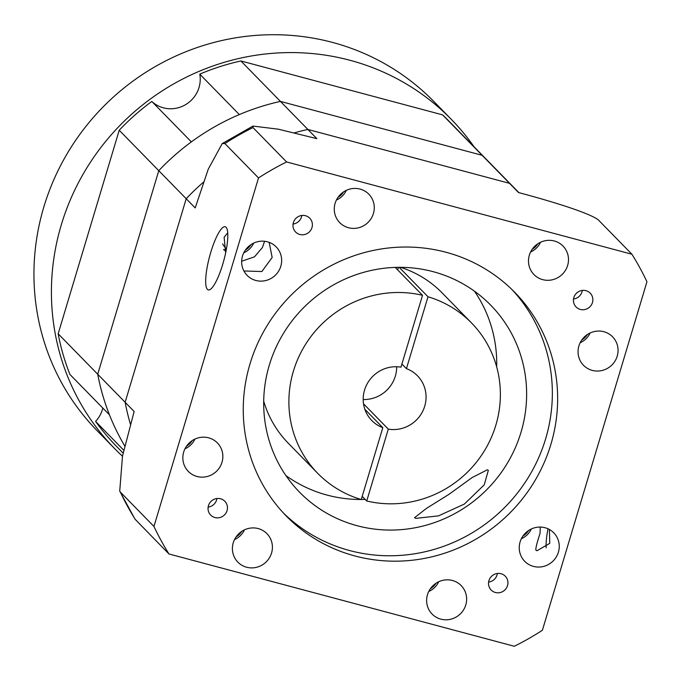 <?xml version="1.0" encoding="UTF-8"?>
<svg xmlns="http://www.w3.org/2000/svg" width="681" height="681" viewBox="0 0 681 681"><rect width="100%" height="100%" fill="white"/><g stroke="black" fill="none" stroke-linecap="round" stroke-linejoin="round"><path stroke-width="1.02" d="M69.913 374.422A232.544 224.509 -44.4 0 1 58.166 333.784L97.715 374.227A232.544 224.509 -44.4 0 0 109.462 414.857L69.913 374.422M199.78 74.135A232.544 224.509 -44.4 0 1 240.878 60.958L280.427 101.401A232.544 224.509 -44.4 0 0 239.329 114.578L199.78 74.135A29.07 28.066 -44.4 0 1 185.138 104.908A29.07 28.066 -44.4 0 1 151.812 101.452L191.361 141.895A232.544 224.509 -44.4 0 0 158.775 170.684L97.715 374.227A232.544 224.509 -44.4 0 0 124.751 445.987M123.763 450.235L95.587 421.42A232.544 224.509 -44.4 0 0 116.664 446.506L123.125 453.12M258.508 177.945L153.949 526.456A276.145 266.611 -44.4 0 0 168.982 553.976L514.308 646.269A276.145 266.611 -44.4 0 0 542.391 630.274L646.95 281.764A276.145 266.611 -44.4 0 0 631.917 254.243L286.599 161.95A276.145 266.611 -44.4 0 0 258.508 177.945L224.892 143.563L222.236 143.572L252.94 126.079L278.359 129.186L316.852 138.643L307.855 129.441A232.544 224.509 -44.4 0 0 294.337 132.863A232.544 224.509 -44.4 0 1 307.855 129.441L509.541 183.351L482.114 155.302A232.544 224.509 -44.4 0 1 488.72 161.78L449.171 121.337A232.544 224.509 -44.4 0 0 442.565 114.859L240.878 60.958M442.565 114.859L482.114 155.302L280.427 101.401A232.544 224.509 -44.4 0 0 158.775 170.684L119.226 130.241A232.544 224.509 -44.4 0 1 151.812 101.452M102.805 408.047A29.07 28.066 -44.4 0 1 95.587 421.42M119.226 130.241L58.166 333.784M122.469 456.21A235.447 227.318 -44.4 0 1 114.578 448.541A235.447 227.318 -44.4 0 1 61.341 224.704A235.447 227.318 -44.4 0 1 451.256 119.303A235.447 227.318 -44.4 0 1 474.07 146.798M114.578 448.541L97.111 430.673A235.447 227.318 -44.4 0 1 43.873 206.837A235.447 227.318 -44.4 0 1 433.78 101.435L451.256 119.303M293.375 222.61A9.883 9.543 135.6 0 0 295.605 232.008A9.883 9.543 135.6 0 0 311.975 227.582A9.883 9.543 135.6 0 0 309.744 218.192A9.883 9.543 135.6 0 0 293.375 222.61M293.06 224.04A9.883 9.543 135.6 0 0 301.836 215.46M573.845 297.571A9.883 9.543 135.6 0 0 576.083 306.969A9.883 9.543 135.6 0 0 592.444 302.543A9.883 9.543 135.6 0 0 590.214 293.153A9.883 9.543 135.6 0 0 573.845 297.571M573.53 299.01A9.883 9.543 135.6 0 0 582.306 290.421M488.924 580.638A9.883 9.543 135.6 0 0 491.163 590.027A9.883 9.543 135.6 0 0 507.524 585.609A9.883 9.543 135.6 0 0 505.293 576.211A9.883 9.543 135.6 0 0 488.924 580.638M488.609 582.068A9.883 9.543 135.6 0 0 497.385 573.479M208.454 505.668A9.883 9.543 135.6 0 0 210.684 515.066A9.883 9.543 135.6 0 0 227.054 510.639A9.883 9.543 135.6 0 0 224.815 501.25A9.883 9.543 135.6 0 0 208.454 505.668M208.139 507.107A9.883 9.543 135.6 0 0 216.916 498.518M512.069 289.655A159.873 154.349 -44.4 0 1 545.609 438.904A159.873 154.349 -44.4 0 1 283.534 513.142M550.903 444.318A159.873 154.349 -44.4 0 1 286.148 515.883A159.873 154.349 -44.4 0 1 249.995 363.901A159.873 154.349 -44.4 0 1 514.751 292.328A159.873 154.349 -44.4 0 1 550.903 444.318M540.297 527.085L540.033 533.41C536.986 542.68 535.598 548.256 535.879 550.137L537.003 550.742L549.754 543.353L549.422 529.512M414.533 517.705L415.895 518.369L438.538 515.857L464.374 504.068L484.251 484.829L488.337 470.333L487.349 469.771L472.095 477.585L448.975 494.329L426.366 508.452L414.533 517.705M365.169 499.403A133.714 129.092 -44.4 0 1 361.27 499.479M361.075 499.479A133.714 129.092 -44.4 0 1 285.926 475.593M520.991 432.324A133.714 129.092 -44.4 0 1 299.555 492.184A133.714 129.092 -44.4 0 1 269.327 365.067A133.714 129.092 -44.4 0 1 490.754 305.207A133.714 129.092 -44.4 0 1 520.991 432.324M243.892 270.97L261.862 271.54L272.162 257.435L269.148 242.359M207.433 289.391A32.705 7.389 -75 0 0 208.309 289.927A32.705 7.389 -75 0 0 223.308 262.338A32.705 7.389 -75 0 0 226.066 227.275A32.705 7.389 -75 0 0 225.19 226.739A32.705 7.389 -75 0 0 210.182 254.328A32.705 7.389 -75 0 0 207.433 289.391M335.12 203.287A20.345 19.647 135.6 0 0 339.717 222.627A20.345 19.647 135.6 0 0 373.418 213.519A20.345 19.647 135.6 0 0 368.813 194.179A20.345 19.647 135.6 0 0 335.12 203.287M264.594 241.287L262.44 247.492L254.49 256.839L241.653 261.249M225.624 253.009L224.143 237.252L227.718 232.8M223.972 250.029A20.345 19.647 135.6 0 0 224.968 250.463M242.504 256.03A20.345 19.647 135.6 0 0 247.109 275.371A20.345 19.647 135.6 0 0 280.802 266.262A20.345 19.647 135.6 0 0 276.205 246.922A20.345 19.647 135.6 0 0 242.504 256.03M183.7 452.039A20.345 19.647 135.6 0 0 188.296 471.388A20.345 19.647 135.6 0 0 221.997 462.28A20.345 19.647 135.6 0 0 217.392 442.931A20.345 19.647 135.6 0 0 183.7 452.039M233.26 542.791A20.345 19.647 135.6 0 0 237.865 562.131A20.345 19.647 135.6 0 0 271.557 553.023A20.345 19.647 135.6 0 0 266.961 533.683A20.345 19.647 135.6 0 0 233.26 542.791M427.481 594.7A20.345 19.647 135.6 0 0 432.086 614.041A20.345 19.647 135.6 0 0 465.778 604.932A20.345 19.647 135.6 0 0 461.182 585.592A20.345 19.647 135.6 0 0 427.481 594.7M520.097 541.948A20.345 19.647 135.6 0 0 524.702 561.297A20.345 19.647 135.6 0 0 558.394 552.189A20.345 19.647 135.6 0 0 553.798 532.84A20.345 19.647 135.6 0 0 520.097 541.948M578.901 345.939A20.345 19.647 135.6 0 0 583.506 365.288A20.345 19.647 135.6 0 0 617.199 356.18A20.345 19.647 135.6 0 0 612.602 336.831A20.345 19.647 135.6 0 0 578.901 345.939M529.341 255.196A20.345 19.647 135.6 0 0 533.938 274.537A20.345 19.647 135.6 0 0 567.639 265.428A20.345 19.647 135.6 0 0 563.034 246.088A20.345 19.647 135.6 0 0 529.341 255.196M400.964 367.178A31.973 30.866 135.6 0 0 364.539 390.111A31.973 30.866 135.6 0 0 371.766 420.509A31.973 30.866 135.6 0 0 382.816 427.668L361.253 499.531A107.547 103.835 -44.4 0 1 317.729 473.346A107.547 103.835 -44.4 0 1 293.417 371.102A107.547 103.835 -44.4 0 1 422.526 295.316L400.964 367.178M317.729 473.346L288.352 443.305A107.547 103.835 -44.4 0 1 263.7 401.16M395.227 267.403L422.526 295.316M364.863 409.298L382.816 427.668M631.917 254.243L598.301 219.869C588.375 212.285 546.077 199.848 518.539 192.553L509.541 183.351A232.544 224.509 -44.4 0 1 516.147 189.82L488.72 161.78A232.544 224.509 -44.4 0 0 482.114 155.302L280.427 101.401L307.855 129.441L509.541 183.351A232.544 224.509 -44.4 0 1 516.147 189.82L518.913 192.655M168.982 553.976L135.017 519.169L119.72 491.154L122.503 456.049L134.14 411.477L125.134 402.267A232.544 224.509 -44.4 0 0 130.429 424.203A232.544 224.509 -44.4 0 1 125.134 402.267L186.202 198.724A232.544 224.509 -44.4 0 1 203.474 182.167A232.544 224.509 -44.4 0 0 186.202 198.724L195.2 207.926L208.284 169.101L222.236 143.572M153.949 526.456L120.333 492.074A276.145 266.611 135.6 0 0 135.366 519.594M286.599 161.95L252.974 127.568A276.145 266.611 135.6 0 0 224.892 143.563M252.94 126.079L252.974 127.568M119.72 491.154L120.333 492.074M546.188 547.813A32.705 7.389 105 0 1 548.026 528.814M338.006 197.337A16.565 15.995 135.6 0 0 343.565 191.897M346.314 190.348A18.898 18.242 -44.4 0 1 336.397 200.044M222.627 243.832A16.565 15.995 135.6 0 0 226.45 248.761M245.39 250.08A16.565 15.995 135.6 0 0 250.948 244.641M253.698 243.1A18.898 18.242 -44.4 0 1 243.781 252.787M225.99 251.221A18.898 18.242 -44.4 0 1 223.691 249.348M581.795 339.989A16.565 15.995 135.6 0 0 587.354 334.55M590.095 333.009A18.898 18.242 -44.4 0 1 580.186 342.705M532.227 249.246A16.565 15.995 135.6 0 0 537.786 243.807M540.535 242.257A18.898 18.242 -44.4 0 1 530.618 251.953M430.375 588.75A16.565 15.995 135.6 0 0 435.934 583.311M438.675 581.761A18.898 18.242 -44.4 0 1 428.766 591.457M522.982 536.007A16.565 15.995 135.6 0 0 528.55 530.567M531.291 529.018A18.898 18.242 -44.4 0 1 521.374 538.714M186.585 446.089A16.565 15.995 135.6 0 0 192.144 440.658M194.894 439.109A18.898 18.242 -44.4 0 1 184.977 448.805M236.154 536.841A16.565 15.995 135.6 0 0 241.712 531.401M244.453 529.852A18.898 18.242 -44.4 0 1 234.545 539.548M428 296.771A107.547 103.835 -44.4 0 1 471.524 322.956A107.547 103.835 -44.4 0 1 485.298 449.315A107.547 103.835 -44.4 0 1 366.727 500.995L388.289 429.124A31.973 30.866 135.6 0 0 422.084 412.473A31.973 30.866 135.6 0 0 417.487 375.801A31.973 30.866 135.6 0 0 406.438 368.642L428 296.771L399.194 267.327M362.207 496.372L366.727 500.995M400.556 267.327A107.547 103.835 -44.4 0 1 442.139 292.915L471.524 322.956M474.478 291.204A133.714 129.092 -44.4 0 1 496.679 366.872M396.683 366.753A31.973 30.866 -44.4 0 1 363.186 399.509M398.436 267.327L397.661 269.889M401.909 364.02L406.438 368.642M388.289 429.124L363.518 403.799M186.202 198.724L125.134 402.267L97.715 374.227L158.775 170.684L186.202 198.724"/></g></svg>
